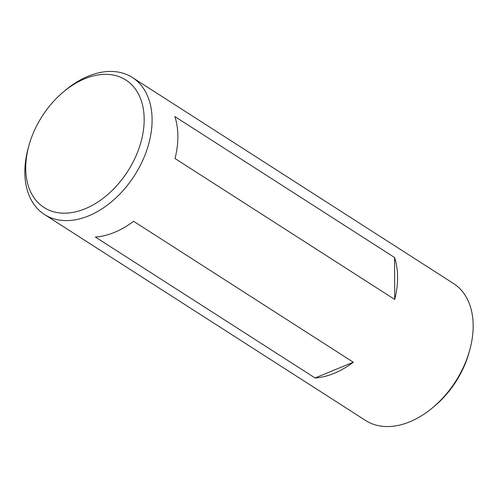 <?xml version="1.0" encoding="UTF-8"?>
<svg xmlns="http://www.w3.org/2000/svg" width="498" height="498" viewBox="0 0 498 498"><rect width="100%" height="100%" fill="white"/><g stroke="black" fill="none" stroke-linecap="round" stroke-linejoin="round"><path stroke-width="0.75" d="M84.722 78.777A75.746 50.883 -57.3 0 0 63.364 91.974A75.746 50.883 -57.3 0 0 28.872 145.74A75.746 50.883 -57.3 0 0 85.177 208.755A75.746 50.883 -57.3 0 0 144.171 119.352A75.746 50.883 -57.3 0 0 84.722 78.777M63.364 91.974L65.275 90.375A81.386 54.668 122.7 0 1 88.221 76.194A81.386 54.668 122.7 0 1 132.406 77.52A81.386 54.668 122.7 0 1 147.57 147.794A81.386 54.668 122.7 0 1 88.712 215.846A81.386 54.668 122.7 0 1 44.521 214.526A81.386 54.668 122.7 0 1 28.212 148.143L28.872 145.74M44.521 214.526L365.594 420.48A81.386 54.668 -57.3 0 0 409.779 421.806A81.386 54.668 -57.3 0 0 432.725 407.625A81.386 54.668 -57.3 0 0 469.788 349.857A81.386 54.668 -57.3 0 0 453.479 283.474L132.406 77.52M334.195 373.319A81.386 54.668 122.7 0 1 315.072 377.976L95.367 237.042A81.386 54.668 -57.3 0 0 114.49 232.385A81.386 54.668 -57.3 0 0 133.589 221.28L353.3 362.22A81.386 54.668 122.7 0 1 334.195 373.319M174.86 116.563L394.565 257.503A81.386 54.668 122.7 0 1 394.715 299.454L175.003 158.513A81.386 54.668 -57.3 0 0 174.86 116.563M469.788 349.857L469.128 352.26A75.746 50.883 122.7 0 1 434.636 406.026L432.725 407.625M394.565 257.503L394.715 299.454M353.3 362.22L315.072 377.976"/></g></svg>
